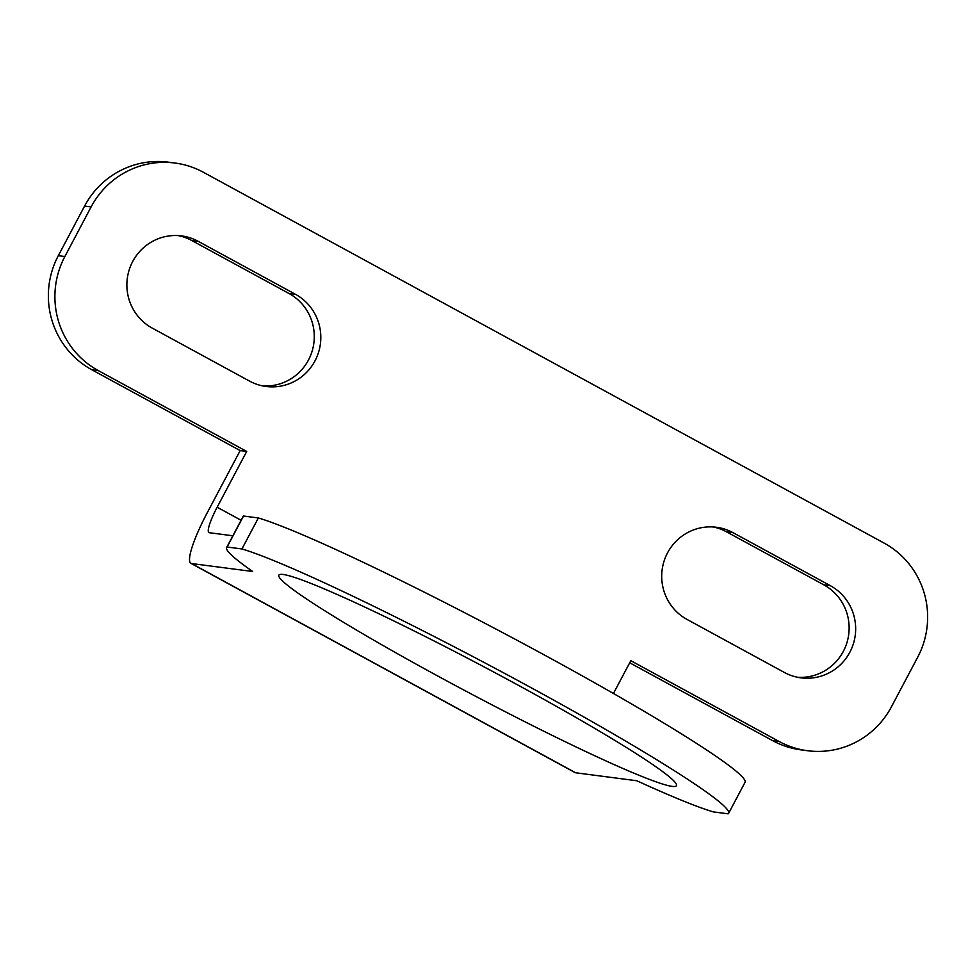 <?xml version="1.0" encoding="UTF-8"?>
<svg xmlns="http://www.w3.org/2000/svg" width="976" height="976" viewBox="0 0 976 976"><rect width="100%" height="100%" fill="white"/><g stroke="black" fill="none" stroke-linecap="round" stroke-linejoin="round"><path stroke-width="1.46" d="M613.44 693.485L630.813 660.679L779.104 741.467A84.351 82.862 97.4 0 0 807.567 750.727A84.351 82.862 97.4 0 0 891.417 706.819L917.684 657.226A84.351 82.862 97.4 0 0 884.134 543.107L203.423 172.288A84.351 82.862 97.4 0 0 174.96 163.029L168.433 162.175A84.351 82.862 97.4 0 0 84.583 206.082L58.316 255.675A84.351 82.862 97.4 0 0 91.866 369.794L240.169 450.583L207.339 512.571A56.242 9.845 118.6 0 0 190.893 563.323A56.242 9.845 118.6 0 0 191.54 563.53L252.699 571.509A284.004 18.898 27.9 0 1 226.639 547.536A284.004 18.898 27.9 0 1 227.115 547.024L241.938 548.951A284.004 18.898 27.9 0 1 526.015 684.932A284.004 18.898 27.9 0 1 728.621 813.325A284.004 18.898 27.9 0 1 728.157 813.825L713.334 811.898A284.004 18.898 27.9 0 1 636.816 780.763L575.645 772.772A56.242 9.845 118.6 0 1 574.998 772.565L190.893 563.323M174.96 163.029A84.351 82.862 97.4 0 0 91.11 206.936L64.855 256.529A84.351 82.862 97.4 0 0 98.393 370.648L246.696 451.437L240.169 450.583M246.696 451.437L217.16 507.227A28.121 4.929 118.6 0 0 208.925 532.603A28.121 4.929 118.6 0 0 209.254 532.701L232.861 535.787M629.691 662.777L772.577 740.613A84.351 82.862 97.4 0 0 801.04 749.873L807.567 750.727M797.685 677.295A49.203 48.336 97.4 0 0 847.253 641.549A49.203 48.336 97.4 0 0 823.756 584.795L726.51 531.822A49.203 48.336 97.4 0 0 713.151 526.967M830.283 585.649L733.037 532.676A49.203 48.336 97.4 0 0 716.433 527.272A49.203 48.336 97.4 0 0 664.07 561.102A49.203 48.336 97.4 0 0 687.092 619.467L784.338 672.44A49.203 48.336 97.4 0 0 800.942 677.832A49.203 48.336 97.4 0 0 853.305 644.001A49.203 48.336 97.4 0 0 830.283 585.649L823.756 584.795M262.849 385.935A49.203 48.336 97.4 0 0 312.405 350.189A49.203 48.336 97.4 0 0 288.908 293.434L191.662 240.462A49.203 48.336 97.4 0 0 178.315 235.606M295.447 294.288L198.201 241.316A49.203 48.336 97.4 0 0 181.597 235.911A49.203 48.336 97.4 0 0 129.235 269.742A49.203 48.336 97.4 0 0 152.244 328.107L249.49 381.079A49.203 48.336 97.4 0 0 266.094 386.472A49.203 48.336 97.4 0 0 318.457 352.641A49.203 48.336 97.4 0 0 295.447 294.288L288.908 293.434M226.639 547.536L243.061 516.536A284.004 18.898 27.9 0 1 243.524 516.023L258.347 517.963A284.004 18.898 27.9 0 1 542.436 653.932A284.004 18.898 27.9 0 1 745.042 782.325L728.621 813.325M672.122 786.375A224.956 14.969 27.9 0 1 453.145 684.322A224.956 14.969 27.9 0 1 278.831 575.169A224.956 14.969 27.9 0 1 484.633 667.194A224.956 14.969 27.9 0 1 676.441 785.692A224.956 14.969 27.9 0 1 672.122 786.375M258.347 517.963L241.938 548.951M243.524 516.023L227.115 547.024M64.855 256.529L58.316 255.675M91.11 206.936L84.583 206.082M98.393 370.648L91.866 369.794M779.104 741.467L772.577 740.613M733.037 532.676L726.51 531.822M198.201 241.316L191.662 240.462M241.084 520.257L217.16 507.227M575.645 772.772L191.54 563.53"/></g></svg>
